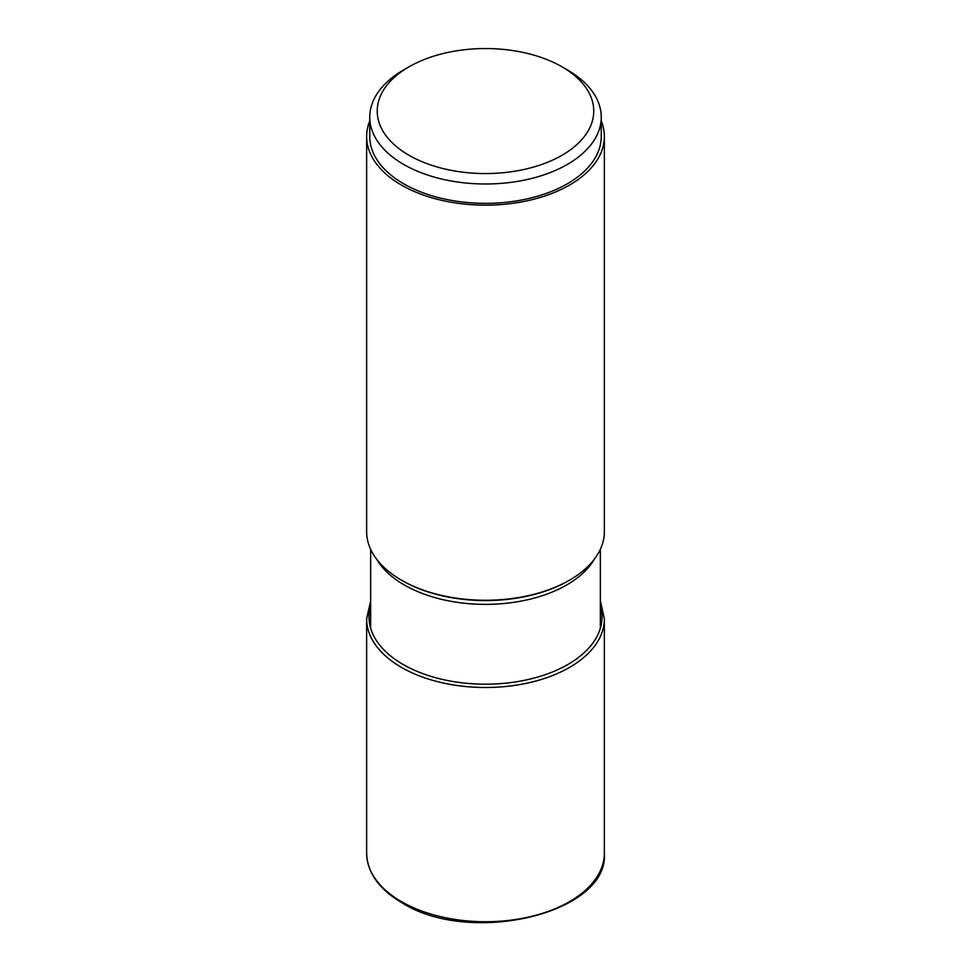 <?xml version="1.0" encoding="UTF-8"?>
<svg xmlns="http://www.w3.org/2000/svg" width="971" height="971" viewBox="0 0 971 971"><rect width="100%" height="100%" fill="white"/><g stroke="black" fill="none" stroke-linecap="round" stroke-linejoin="round"><path stroke-width="1.46" d="M604.363 136.523L604.363 531.635A118.863 68.625 180 0 1 569.552 580.16A118.863 68.625 180 0 1 401.448 580.16L402.358 580.682L401.448 580.16A118.863 68.625 180 0 1 366.637 531.635L366.637 136.523A118.863 68.625 0 0 0 401.448 185.06A118.863 68.625 0 0 0 530.991 199.929A118.863 68.625 0 0 0 604.363 136.523A118.863 68.625 0 0 0 601.243 120.902M369.757 120.902A118.863 68.625 0 0 0 366.637 136.523M601.243 117.163L601.243 136.523A115.743 66.829 180 0 1 567.343 183.786A115.743 66.829 180 0 1 441.21 198.266A115.743 66.829 180 0 1 369.757 136.523L369.757 117.163A115.743 66.829 0 0 0 441.21 178.907A115.743 66.829 0 0 0 567.343 164.427A115.743 66.829 0 0 0 601.243 117.163A115.743 66.829 0 0 0 567.343 69.912L562.051 66.853A108.254 62.508 0 0 0 408.949 66.853L408.949 66.853A108.254 62.508 0 0 0 408.949 155.251A108.254 62.508 0 0 0 562.051 155.251A108.254 62.508 0 0 0 562.051 66.853M403.657 69.912L408.949 66.853L403.657 69.912A115.743 66.829 0 0 0 369.757 117.163M401.448 901.634A118.863 68.625 180 0 1 401.387 901.598A118.863 68.625 180 0 1 366.637 853.108C367.244 872.674 379.018 889.23 401.97 902.775C470.025 946.215 609.181 913.565 604.363 853.108A118.863 68.625 180 0 1 530.991 916.515A118.863 68.625 180 0 1 401.448 901.634M370.655 600.818L366.637 618.867A118.863 68.625 0 0 0 401.448 667.393A118.863 68.625 0 0 0 530.991 682.273A118.863 68.625 0 0 0 604.363 618.867L604.363 853.108M370.655 605.625A116.496 67.254 0 0 0 403.123 664.492A116.496 67.254 0 0 0 539.002 676.678A116.496 67.254 0 0 0 600.345 605.625M376.627 559.162A114.845 66.307 0 0 0 404.3 584.967A114.845 66.307 0 0 0 404.361 585.003A114.845 66.307 0 0 0 594.373 559.162M569.552 580.16L568.642 580.682A117.576 67.885 180 0 1 402.419 580.719A117.576 67.885 180 0 1 402.358 580.682M366.637 618.867L366.637 853.108M604.363 618.867L600.345 600.818M600.345 628.237L600.345 549.343M370.655 628.237L370.655 549.343"/></g></svg>
